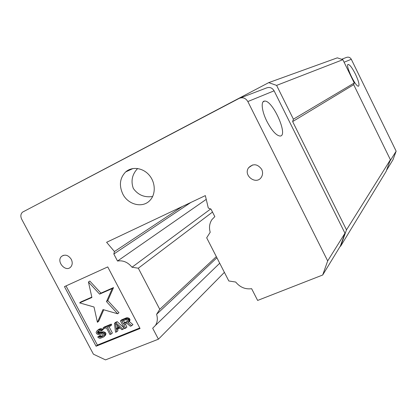 <?xml version="1.0" encoding="UTF-8"?>
<svg xmlns="http://www.w3.org/2000/svg" width="417" height="417" viewBox="0 0 417 417"><rect width="100%" height="100%" fill="white"/><g stroke="black" fill="none" stroke-linecap="round" stroke-linejoin="round"><path stroke-width="0.63" d="M117.141 325.208L117.469 327.731L119.121 327.053M123.5 320.621L124.553 322.622L127.566 321.382M116.197 328.836L119.559 327.46L115.535 323.712L116.197 328.836L117.469 327.731M127.383 321.809L126.888 322.247L127.576 321.361L127.242 320.287L126.236 319.693L125.58 319.761L121.993 321.241L123.302 323.722L124.553 322.622M123.302 323.722L126.888 322.247M94.013 307.001L97.411 322.289L102.999 309.576L117.693 313.782L106.497 301.621L112.236 288.569L99.595 294.115L88.446 282.001L91.896 297.493L79.616 302.883L94.013 307.001M101.915 330.728L100.58 329.889L98.594 329.92L97.041 330.759L96.103 332.333L96.608 333.704L98.204 334.627L101.826 333.928L103.171 334.371L103.322 335.492L102.301 336.503L100.028 337.233L98.782 336.561L97.693 337.004L99.194 338.166L100.361 338.281L103.645 336.941L104.594 335.372L104.615 334.57L104.187 333.756L102.4 332.907L98.052 333.506L97.364 332.208L98.198 331.27L99.924 330.754L100.815 331.181L103.218 329.618L100.904 328.601L99.001 329.19L97.041 330.759M102.978 328.101L103.411 328.919L106.351 327.705L109.979 334.564L111.084 334.111L107.461 327.246L110.416 326.026L109.984 325.203L102.978 328.101L104.286 327.001L111.271 324.108L111.704 324.926L110.416 326.026M114.44 323.363L115.535 332.297L116.651 331.843L116.359 329.571L120.096 328.043L121.884 329.711L123.01 329.253L115.936 322.742L114.44 323.363L115.718 322.268L117.208 321.653L124.24 328.122M130.375 326.256L127.034 323.394L123.823 324.713L125.647 328.179L124.516 328.643L120.43 320.882L121.691 319.792L126.205 317.926L127.237 317.702L129.166 318.312L130.036 319.964L129.234 321.502L132.934 324.603L131.704 325.713L130.375 326.256M131.704 325.713L127.993 322.596L128.577 321.955L128.728 320.48L127.925 319.401L127.008 318.969L124.954 319.01L120.43 320.882M88.446 282.001L89.817 281.048L100.924 293.12L113.533 287.584L107.81 300.594L118.965 312.719L117.693 313.782M99.595 294.115L100.924 293.12M112.236 288.569L113.533 287.584M106.497 301.621L107.81 300.594M103.76 309.795L98.735 321.21L97.411 322.289M79.616 302.883L80.992 301.866L91.813 297.123M97.74 331.656L98.198 331.27M98.709 331.056L99.366 332.391L103.703 331.791L105.485 332.641L105.913 333.449L105.501 335.195L103.645 336.941M97.364 332.208L98.683 331.098M97.442 332.771L98.756 331.656M97.609 333.094L98.928 331.984M98.052 333.506L99.366 332.391M98.772 333.605L100.085 332.49M99.402 333.543L100.716 332.427M100.497 333.094L101.805 331.979M101.493 332.881L102.801 331.765M102.4 332.907L103.703 331.791M103.473 333.256L104.776 332.141M104.187 333.756L105.485 332.641M104.615 334.57L105.913 333.449M104.594 335.372L105.892 334.246M104.203 336.321L105.501 335.195M97.693 337.004L100.096 335.435L101.336 336.107L103.322 335.492M98.782 336.561L100.096 335.435M99.225 336.972L100.533 335.847M100.028 337.233L101.336 336.107M100.841 337.098L102.149 335.972M102.301 336.503L103.108 335.805M97.682 330.295L99.001 329.19M98.594 329.92L99.908 328.815M99.59 329.701L100.904 328.601M100.58 329.889L101.889 328.784M101.472 330.316L102.78 329.206M108.999 326.61L112.366 332.99L111.084 334.111M109.984 325.203L111.271 324.108M124.256 328.143L123.01 329.253M117.698 329.023L117.917 330.723L116.651 331.843M115.936 322.742L117.208 321.653M125.324 324.098L126.888 327.069L125.647 328.179M124.954 319.01L126.205 317.926M125.991 318.786L127.237 317.702M127.008 318.969L128.254 317.884M127.925 319.401L129.166 318.312M128.379 319.818L129.619 318.729M128.728 320.48L129.963 319.391M128.801 321.059L130.036 319.964M128.577 321.955L129.817 320.861M127.993 322.596L129.234 321.502M62.748 190.976L268.725 82.634L276.607 85.396L293.401 119.179L354.252 82.999L353.689 84.677L390.406 159.753L386.095 171.476L340.637 246.202L340.142 246.4M268.725 82.634L337.317 57.843L342.863 59.694L276.607 85.396M353.689 84.677L292.645 121.576L293.401 119.179M224.393 272.358L158.424 339.198L105.506 359.876L93.413 354.184L21.668 219.144C20.355 216.235 20.652 213.9 22.565 212.123L239.113 98.412C242.725 96.979 245.639 98.026 247.844 101.55L327.689 260.917L322.69 275.012L257.628 300.438L251.628 288.689C245.342 289.523 240.03 287.308 235.699 282.043L228.813 280.969L206.681 237.81L210.204 232.248C208.881 227.567 209.459 223.345 211.945 219.592L214.833 216.637L210.992 209.11L208.292 208.026L205.346 195.609L106.601 242.293L114.44 251.55L113.836 254.016L190.85 202.459M322.69 275.012L340.397 245.983L344.968 233.218L274.099 90.817C272.134 87.679 269.523 86.757 266.249 88.05L240.427 97.906M66.022 285.911L97.396 345.073L139.784 327.976M266.953 121.472C261.725 111.219 260.641 100.977 264.581 101.091C272.749 99.965 288.856 136.338 280.016 136.041C276.205 135.509 271.848 130.651 266.953 121.472M137.636 168.51C132.137 174.337 130.693 180.978 133.315 188.442C138.084 195.041 144.527 197.726 152.638 196.496M342.863 59.694L354.252 82.999M292.645 121.576L346.496 229.85L390.406 159.753M346.496 229.85L340.637 246.202M190.616 306.787L190.027 307.027M344.968 233.218L327.689 260.917M261.683 169.338C257.581 163.886 253.234 163.334 248.647 167.681C242.741 175.494 256.471 185.601 261.449 177.063C262.861 174.629 262.939 172.059 261.683 169.338M71.271 259.322C68.31 255.042 65.062 254.073 61.534 256.419C55.904 261.35 65.594 272.629 70.681 267.047C72.495 264.941 72.694 262.361 71.271 259.322M96.082 346.225L140.06 328.502L107.742 266.916L64.463 286.62L96.082 346.225L97.396 345.073M122.765 193.941C128.061 204.867 142.786 208.453 149.984 200.353C155.922 194.207 155.619 182.542 149.208 175.145C142.88 167.67 132.001 166.253 125.684 171.924C119.851 177.95 118.876 185.289 122.765 193.941M206.238 199.362L117.511 261.032C123.041 260.145 127.873 262.21 132.012 267.229L210.658 208.974M113.836 254.016L117.511 261.032M132.012 267.229L138.319 268.214L159.758 309.32L156.599 314.319C157.85 318.494 157.475 322.195 155.463 325.406L152.685 328.236L158.424 339.198M212.503 212.065L138.319 268.214M216.918 257.769L156.599 314.319M159.758 309.32L216.334 256.632M389.838 161.301L396.15 151.178L351.296 59.271C350.051 57.259 348.331 56.686 346.136 57.551L341.612 59.277M182.265 206.519L114.44 251.55M355.477 74.21C358.735 81.268 359.725 85.266 358.448 86.204C355.435 86.991 344.723 64.056 348.284 64.437C349.999 64.901 352.396 68.159 355.477 74.21M396.15 151.178L392.986 159.747L386.486 170.407M274.099 90.817L247.844 101.55M351.296 59.271L344.093 62.216M129.651 170.084L129.379 169.563M264.581 101.091L263.064 101.873M252.676 164.918L248.647 167.681M63.363 255.329L61.534 256.419M125.684 171.924L133.023 168.515M347.924 64.619L348.284 64.437M155.463 325.406L219.717 263.236"/></g></svg>
